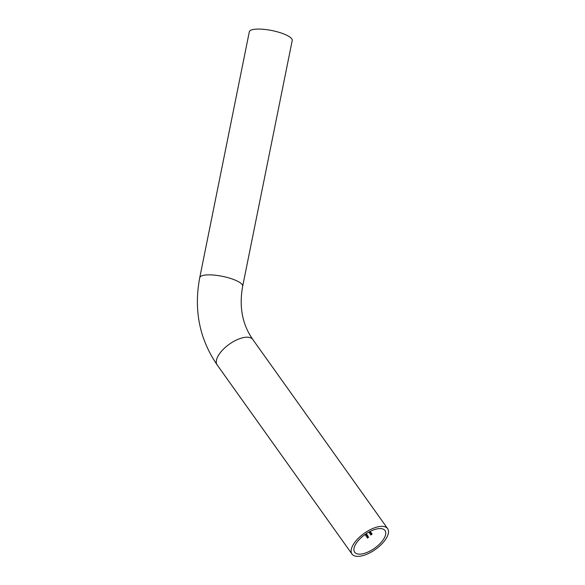<?xml version="1.0" encoding="UTF-8"?>
<svg xmlns="http://www.w3.org/2000/svg" width="585" height="585" viewBox="0 0 585 585"><rect width="100%" height="100%" fill="white"/><g stroke="black" fill="none" stroke-linecap="round" stroke-linejoin="round"><path stroke-width="0.88" d="M199.748 277.626A21.894 5.74 -168.6 0 1 218.11 275.586A21.894 5.74 -168.6 0 1 241.444 283.783A21.894 5.74 -168.6 0 1 242.665 286.284L292.222 40.489A21.894 5.74 -168.6 0 0 291.008 37.988A21.894 5.74 -168.6 0 0 267.667 29.798A21.894 5.74 -168.6 0 0 249.305 31.839L199.748 277.626C193.635 309.94 199.441 339.037 217.159 364.923L352.009 554.075A21.894 9.806 144.5 0 0 352.565 554.719A21.894 9.806 144.5 0 0 376.287 548.796A21.894 9.806 144.5 0 0 387.658 528.657A21.894 9.806 144.5 0 0 387.094 528.014A21.894 9.806 144.5 0 0 363.373 533.937A21.894 9.806 144.5 0 0 352.009 554.075M370.151 534.01L370.846 533.564L370.663 532.811L371.19 532.803L371.256 533.388L371.307 532.701L370.576 532.679L370.203 533.812L369.888 533.366A18.64 8.351 -35.5 0 1 369.764 533.476L370.151 534.01L369.764 533.476M371.307 532.701L370.576 532.679L370.203 533.812M365.735 534.61L365.822 535.173L366.649 535.209L366.839 534.339L366.378 534.12A18.64 8.351 144.5 0 0 366.554 533.988L366.466 533.871A18.64 8.351 -35.5 0 1 365.069 534.909L365.15 535.026A18.64 8.351 144.5 0 0 365.735 534.61L365.844 535.202M366.839 534.339L366.422 534.163M367.629 536.562L367.826 535.955L367.629 536.562L367.044 535.736L366.839 536.613L367.709 536.686L367.892 535.809L367.292 535.743M366.766 536.094L367.285 536.833M367.892 535.809L367.278 535.604L367.826 535.955M368.755 537.081L368.667 536.957A18.64 8.351 -35.5 0 1 368.002 537.461L367.651 536.964A18.64 8.351 -35.5 0 1 367.512 537.059L367.87 537.556A18.64 8.351 -35.5 0 1 367.438 537.871L367.08 537.374A18.64 8.351 -35.5 0 1 366.941 537.469L367.387 538.09A18.64 8.351 144.5 0 0 368.755 537.081M367.387 535.158L367.3 535.041A18.64 8.351 -35.5 0 1 365.896 536.079L365.983 536.196A18.64 8.351 144.5 0 0 367.387 535.158M370.832 534.975L371.533 534.529L371.351 533.769L371.877 533.761L371.943 534.354L371.994 533.659L371.263 533.637L370.883 534.77L370.568 534.332A18.64 8.351 -35.5 0 1 370.451 534.441L370.832 534.975M371.351 533.769L371.877 533.761L371.395 533.812M371.994 533.659L371.263 533.637L370.883 534.77M369.632 533.008L369.493 532.811A18.64 8.351 144.5 0 0 370.597 531.772L370.51 531.648A18.64 8.351 -35.5 0 1 369.281 532.796L369.632 533.008M355.124 552.737A18.64 8.351 144.5 0 0 375.329 547.692A18.64 8.351 144.5 0 0 385.01 530.544A18.64 8.351 144.5 0 0 384.535 529.995A18.64 8.351 144.5 0 0 364.331 535.041A18.64 8.351 144.5 0 0 354.649 552.189A18.64 8.351 144.5 0 0 355.124 552.737M367.395 538.083L366.941 537.469M367.87 537.556L367.906 537.6A18.771 8.409 144.5 0 1 367.475 537.915L367.438 537.871M367.906 537.6L367.512 537.059M368.696 537.001A18.771 8.409 144.5 0 1 368.045 537.498L368.002 537.461M367.022 535.948L367.504 536.635L366.963 536.518L367.022 535.948L367.504 536.635M365.939 536.123A18.771 8.409 144.5 0 0 367.336 535.092M365.106 534.953A18.771 8.409 144.5 0 0 366.502 533.922M365.896 535.026L366.049 534.361L366.715 534.419L366.568 535.085L365.896 535.026L366.612 535.129L366.758 534.456L366.049 534.361M366.758 534.456L366.093 534.397M365.939 535.07L366.612 535.129M370.846 534.968L370.451 534.441M371.892 534.266L371.921 533.805M371.204 533.301L371.234 532.84M369.325 532.84A18.771 8.409 144.5 0 0 370.546 531.699M242.665 286.284C238.951 306.789 242.329 324.529 252.808 339.512A21.894 9.806 144.5 0 0 252.252 338.869A21.894 9.806 144.5 0 0 228.523 344.784A21.894 9.806 144.5 0 0 217.159 364.923M252.808 339.512L387.658 528.657"/></g></svg>
